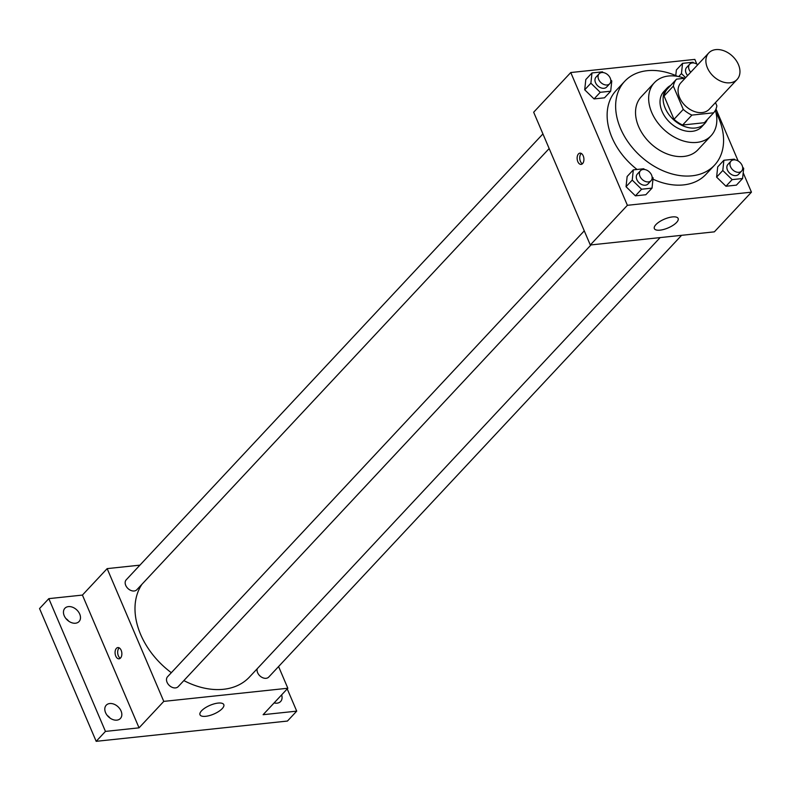 <?xml version="1.0" encoding="UTF-8"?>
<svg xmlns="http://www.w3.org/2000/svg" width="791" height="791" viewBox="0 0 791 791"><rect width="100%" height="100%" fill="white"/><g stroke="black" fill="none" stroke-linecap="round" stroke-linejoin="round"><path stroke-width="1.19" d="M707.411 67.848A19.409 13.862 -136.9 0 1 708.746 52.957A19.409 13.862 -136.9 0 1 732.387 56.082A19.409 13.862 -136.9 0 1 737.103 79.456A19.409 13.862 -136.9 0 1 721.55 81.503A19.409 13.862 -136.9 0 1 707.411 67.848M737.103 79.456L709.28 109.217A19.409 13.862 -136.9 0 1 693.737 111.264A19.409 13.862 -136.9 0 1 679.598 97.609A19.409 13.862 -136.9 0 1 680.922 82.719L708.746 52.957M713.65 112.797L704.376 122.714L682.623 125.027L691.898 115.1L713.65 112.797A25.045 17.886 -136.9 0 0 716.873 105.836L715.479 102.583M685.115 78.24L676.552 79.14A25.045 17.886 -136.9 0 0 673.339 86.11L683.266 109.395A25.045 17.886 -136.9 0 0 691.898 115.1M673.339 86.11L664.064 96.027A25.045 17.886 -136.9 0 1 667.288 89.067L676.552 79.14M664.064 96.027L674.001 119.312L683.266 109.395M682.623 125.027A25.045 17.886 -136.9 0 1 674.001 119.312M670.719 85.398A25.876 18.48 43.1 0 0 666.932 88.226A25.876 18.48 43.1 0 0 673.21 119.392A25.876 18.48 43.1 0 0 704.732 123.554A25.876 18.48 43.1 0 0 707.302 119.589M704.732 123.554L701.647 126.867A25.876 18.48 -136.9 0 1 680.922 129.595A25.876 18.48 -136.9 0 1 662.067 111.393A25.876 18.48 -136.9 0 1 663.837 91.529L666.932 88.226M684.63 78.289A38.808 27.725 43.1 0 0 668.583 76.005A38.808 27.725 43.1 0 0 654.384 82.699A38.808 27.725 43.1 0 0 663.807 129.457A38.808 27.725 43.1 0 0 711.099 135.696A38.808 27.725 43.1 0 0 715.361 110.335M654.384 82.699L641.254 96.759A38.808 27.725 43.1 0 0 650.677 143.507A38.808 27.725 43.1 0 0 697.959 149.756L711.099 135.696M677.62 76.371A61.451 43.891 43.1 0 0 647.186 70.696A61.451 43.891 43.1 0 0 624.712 81.295A61.451 43.891 43.1 0 0 639.632 155.323A61.451 43.891 43.1 0 0 714.5 165.21A61.451 43.891 43.1 0 0 715.835 112.095M714.5 165.21L705.997 174.307A61.451 43.891 -136.9 0 1 652.98 179.181M637.052 169.472A61.451 43.891 -136.9 0 1 611.997 137.555A61.451 43.891 -136.9 0 1 616.209 90.392L624.712 81.295M676.364 69.964L675.771 75.56L676.364 69.964L682.544 63.349L681.456 73.583L685.639 77.676M735.086 159.901L734.335 159.159L723.884 160.266L717.704 166.881L716.616 177.115L725.96 186.241L736.411 185.134L742.591 178.519L743.688 168.285L742.66 167.287M696.822 64.081L694.824 59.394L570.766 72.535L627.392 205.304L751.45 192.164L743.204 172.814M738.161 161.008L715.984 109.01M603.177 72.574L602.426 71.843L591.984 72.95L585.805 79.555L584.707 89.798L594.061 98.924L604.502 97.817L610.692 91.202L611.779 80.969L610.751 79.96M644.517 169.492L643.765 168.76L633.324 169.867L627.144 176.482L626.047 186.716L635.4 195.842L645.842 194.734L652.031 188.12L653.119 177.886L652.091 176.887M751.45 192.164L714.362 231.842L590.304 244.992L533.668 112.223L570.766 72.535M590.304 244.992L627.392 205.304M655.897 224.634A12.933 4.766 -23.1 0 1 668.533 217.693A12.933 4.766 -23.1 0 1 678.144 218.464A12.933 4.766 -23.1 0 1 668.108 227.917A12.933 4.766 -23.1 0 1 654.345 228.609A12.933 4.766 -23.1 0 1 655.897 224.634M577.826 161.661A5.656 3.372 84 0 1 579.932 153.138A5.656 3.372 84 0 1 583.877 158.408A5.656 3.372 84 0 1 581.128 164.39A5.656 3.372 84 0 1 577.826 161.661M582.384 163.816A5.656 3.372 84 0 1 580.436 161.384A5.656 3.372 84 0 1 581.286 153.444M171.331 672.696A71.15 50.822 -136.9 0 1 140.63 634.451A71.15 50.822 -136.9 0 1 142.024 584.193M660.139 237.587L249.481 677.017A71.15 50.822 -136.9 0 1 183.868 680.586M584.272 230.843L167.573 676.72A7.267 5.191 43.1 0 0 169.333 685.481A7.267 5.191 43.1 0 0 178.193 686.647L591.015 244.913M549.162 148.55L136.853 589.73A7.267 5.191 -136.9 0 1 131.029 590.501A7.267 5.191 -136.9 0 1 125.729 585.38A7.267 5.191 -136.9 0 1 126.224 579.803L542.923 133.926M681.585 235.322L268.752 677.056A7.267 5.191 -136.9 0 1 262.928 677.818A7.267 5.191 -136.9 0 1 257.629 672.706A7.267 5.191 -136.9 0 1 257.243 668.702M139.928 565.15L107.151 568.62L163.777 701.39L287.835 688.239L278.58 666.546M105.45 731.408L96.176 741.325L39.55 608.556L48.824 598.639L105.45 731.408L139.048 727.839L163.777 701.39M107.151 568.62L82.422 595.079L48.824 598.639M96.176 741.325L287.44 721.056L296.714 711.139L287.222 688.892M287.835 688.239L263.106 714.698L296.714 711.139M201.557 710.793A12.933 4.766 -23.1 0 1 214.193 703.852A12.933 4.766 -23.1 0 1 223.794 704.623A12.933 4.766 -23.1 0 1 213.768 714.075A12.933 4.766 -23.1 0 1 199.994 714.767A12.933 4.766 -23.1 0 1 201.557 710.793M82.422 595.079L139.048 727.839M115.763 656.085A5.656 3.372 84 0 1 117.869 647.562A5.656 3.372 84 0 1 121.814 652.842A5.656 3.372 84 0 1 119.055 658.824A5.656 3.372 84 0 1 115.763 656.085M120.311 658.241A5.656 3.372 84 0 1 118.363 655.808A5.656 3.372 84 0 1 119.214 647.869M281.626 694.884A9.7 6.931 -136.9 0 1 280.647 701.479A9.7 6.931 -136.9 0 1 277.097 703.159A9.7 6.931 -136.9 0 1 274.131 702.912M75.511 623.219A9.7 6.931 -136.9 0 1 65.485 617.979A9.7 6.931 -136.9 0 1 64.882 608.289A9.7 6.931 -136.9 0 1 76.707 609.851A9.7 6.931 -136.9 0 1 79.06 621.538A9.7 6.931 -136.9 0 1 75.511 623.219M116.85 720.136A9.7 6.931 -136.9 0 1 106.825 714.896A9.7 6.931 -136.9 0 1 106.221 705.216A9.7 6.931 -136.9 0 1 118.047 706.768A9.7 6.931 -136.9 0 1 120.4 718.465A9.7 6.931 -136.9 0 1 116.85 720.136M110.097 718.129A9.7 6.931 43.1 0 0 107.26 715.469M68.758 621.212A9.7 6.931 43.1 0 0 65.92 618.552M633.324 169.867L632.227 180.101L641.58 189.227L652.031 188.12M651.082 180.655L647.987 183.957A7.267 5.191 -136.9 0 1 642.163 184.728A7.267 5.191 -136.9 0 1 636.864 179.606A7.267 5.191 -136.9 0 1 637.368 174.03L640.453 170.718A7.267 5.191 -136.9 0 1 649.312 171.894A7.267 5.191 -136.9 0 1 651.082 180.655A7.267 5.191 -136.9 0 1 645.258 181.416A7.267 5.191 -136.9 0 1 639.959 176.304A7.267 5.191 -136.9 0 1 640.453 170.718M627.144 176.482L626.047 186.716L632.227 180.101M626.047 186.716L635.4 195.842L641.58 189.227M635.4 195.842L645.842 194.734M723.884 160.266L722.796 170.5L732.15 179.626L742.591 178.519M741.642 171.054L738.547 174.356A7.267 5.191 -136.9 0 1 732.723 175.127A7.267 5.191 -136.9 0 1 727.433 170.016A7.267 5.191 -136.9 0 1 727.928 164.429L731.013 161.127A7.267 5.191 -136.9 0 1 739.872 162.293A7.267 5.191 -136.9 0 1 741.642 171.054A7.267 5.191 -136.9 0 1 735.818 171.825A7.267 5.191 -136.9 0 1 730.518 166.703A7.267 5.191 -136.9 0 1 731.013 161.127M717.704 166.881L716.616 177.115L722.796 170.5M716.616 177.115L725.96 186.241L732.15 179.626M725.96 186.241L736.411 185.134M591.984 72.95L590.887 83.184L600.24 92.31L610.692 91.202M609.742 83.727L606.648 87.04A7.267 5.191 -136.9 0 1 600.824 87.801A7.267 5.191 -136.9 0 1 595.524 82.689A7.267 5.191 -136.9 0 1 596.028 77.113L599.113 73.8A7.267 5.191 -136.9 0 1 607.972 74.967A7.267 5.191 -136.9 0 1 609.742 83.727A7.267 5.191 -136.9 0 1 603.919 84.499A7.267 5.191 -136.9 0 1 598.619 79.377A7.267 5.191 -136.9 0 1 599.113 73.8M585.805 79.555L584.707 89.798L590.887 83.184M584.707 89.798L594.061 98.924L600.24 92.31M594.061 98.924L604.502 97.817M693.747 62.973L692.995 62.242L682.544 63.349M687.636 75.531A7.267 5.191 -136.9 0 1 686.084 73.088A7.267 5.191 -136.9 0 1 686.588 67.512L689.673 64.209A7.267 5.191 -136.9 0 1 697.751 64.714M678.658 76.569L681.456 73.583M690.731 72.228A7.267 5.191 -136.9 0 1 689.179 69.786A7.267 5.191 -136.9 0 1 689.673 64.209"/></g></svg>
